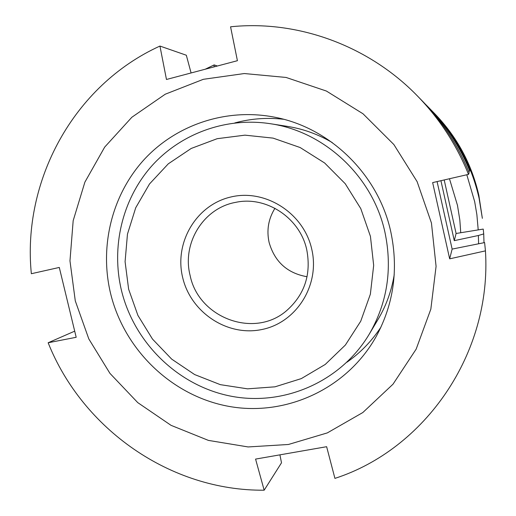 <?xml version="1.0" encoding="UTF-8"?>
<svg xmlns="http://www.w3.org/2000/svg" width="516" height="516" viewBox="0 0 516 516"><rect width="100%" height="100%" fill="white"/><g stroke="black" fill="none" stroke-linecap="round" stroke-linejoin="round"><path stroke-width="0.77" d="M431.447 223.015L436.078 266.34L430.834 309.168L416.154 349.151L393.011 384.188L362.819 412.536L327.312 432.905L288.418 444.482L248.125 446.946L208.393 440.393L171.041 425.339L137.746 402.615L109.94 373.365L88.816 338.935L75.284 300.873L69.97 260.864L73.175 220.68L84.882 182.148L104.696 147.086L131.864 117.248L165.249 94.209L203.343 79.309L244.32 73.543L286.083 77.452L326.402 91.048L363.025 113.791L393.863 144.538L417.115 181.638L431.447 223.015M417.637 96.176C439.626 118.854 456.583 144.919 468.515 174.369L469.147 172.75C458.266 145.873 442.786 122.086 422.707 101.381L417.637 96.176C368.379 45.273 297.081 19.814 230.568 26.8L237.412 60.701L166.468 79.477L159.941 46.059C73.04 85.598 22.065 181.413 31.347 273.719L59.288 267.443L76.187 337.29L48.149 342.759L74.646 331.182M279.943 454.957L281.504 462.8L264.166 490.2C170.415 491.051 82.489 429.028 48.149 342.759M264.166 490.2L255.575 459.092L326.634 446.701L334.923 478.384C424.881 449.339 492 353.654 485.446 250.866L449.662 258.839L432.647 182.6L468.515 174.369M234.78 122.943C250.666 118.622 266.92 117.39 283.548 119.267M110.508 293.172C99.485 246.738 111.591 195.945 143.261 160.541C175.047 125.33 225.221 107.844 273.693 117.016C329.634 127.097 378.441 174.389 390.812 231.897C398.591 268.965 393.792 303.685 376.435 336.058C347.229 388.877 285.909 416.747 228.93 406.395C171.873 396.062 124.137 349.842 110.508 293.172M279.027 125.369C297.867 127.052 315.605 132.786 332.246 142.558M437.084 181.58L452.139 249.093L484.608 242.585L485.446 250.866M159.941 46.059L186.328 55.231L191.075 72.898M449.662 258.839L452.139 249.093M394.23 274.705C391.102 293.746 384.168 311.051 373.416 326.622M381.002 327.041C371.81 341.024 360.478 352.738 346.991 362.187M431.924 110.83L434.872 113.855C457.06 136.914 471.721 164.075 478.854 195.338L482.35 218.345L479.074 198.189C471.424 164.669 455.705 135.553 431.924 110.83L431.453 110.347M466.806 174.756L474.668 201.627L476.868 214.604L478.209 229.872M449.468 178.736L457.479 205.362L459.827 220.029L460.749 232.703M190.107 275.421C181.787 243.313 203.42 207.935 235.818 202.33C266.353 195.68 300.125 218.049 306.781 249.905C311.348 274.422 304.627 294.662 286.619 310.638C254.272 338.935 198.486 317.869 190.107 275.421M182.638 277.408C174.137 242.63 196.183 204.942 230.768 197.015C265.218 188.559 303.737 213.018 311.748 249.183C320.275 285.238 296.242 322.913 261.644 329.563C227.163 336.742 190.636 312.296 182.638 277.408M307.065 276.737C287.315 273.241 274.654 261.786 269.088 242.365C266.469 230.168 268.423 218.803 274.957 208.277M384.968 232.4C392.586 269.01 387.31 303.002 369.127 334.374C340.483 382.175 283.323 406.511 230.626 396.12C177.865 385.723 133.999 342.65 121.37 290.063C111.198 247.106 122.073 200.189 150.827 167.016C179.703 134.025 225.428 116.829 270.32 123.711C324.712 131.522 373.023 176.756 384.968 232.4M370.436 236.354L373.674 265.405L370.359 294.204L360.736 321.21L345.391 345.023L325.222 364.457L301.331 378.596L274.989 386.826L247.538 388.838L220.319 384.652L194.642 374.564L171.68 359.117L152.484 339.077L137.914 315.411L128.632 289.212L125.085 261.689L127.465 234.109L135.714 207.774L149.517 183.948L168.293 163.824L191.21 148.453L217.178 138.694L244.945 135.153L273.093 138.12L300.151 147.537L324.648 162.998L345.236 183.722L360.787 208.625L370.436 236.354M470.186 170.106C461.007 147.434 447.94 127.349 430.976 109.863L428.009 106.818C446.088 125.465 460.027 146.873 469.818 171.054L470.186 170.106M444.199 179.949L456.099 233.484L483.234 229.085L483.724 233.929L478.377 235.502L454.28 240.656L456.099 233.484M205.581 69.047L214.153 64.906L217.242 65.977M214.088 66.809L214.153 64.906M425.403 104.193L428.009 106.818M468.586 171.351L469.818 171.054M454.28 240.656L440.922 180.697M478.377 235.502L478.609 243.791M483.724 233.929L483.995 242.707M378.022 319.481L369.127 334.374M287.457 126.388L270.32 123.711"/></g></svg>
